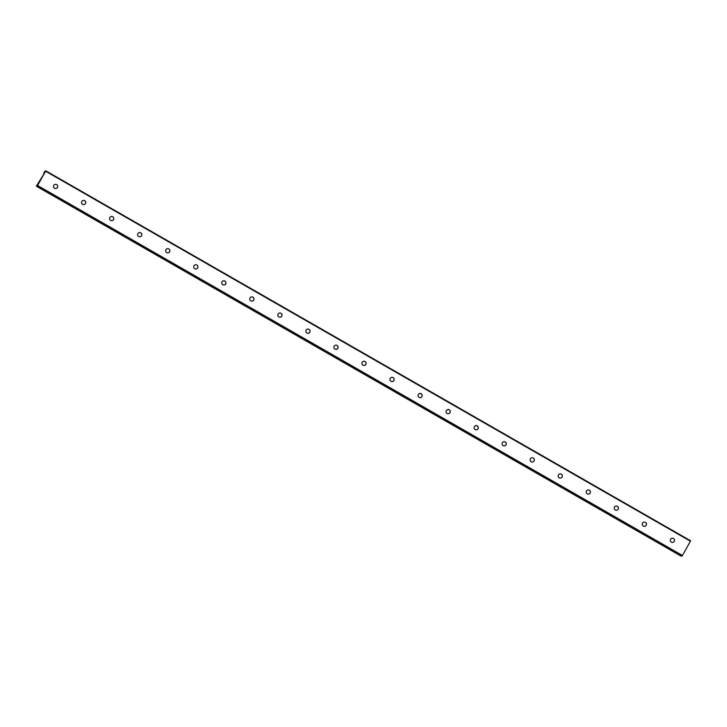 <?xml version="1.0" encoding="UTF-8"?>
<svg xmlns="http://www.w3.org/2000/svg" width="727" height="727" viewBox="0 0 727 727"><rect width="100%" height="100%" fill="white"/><g stroke="black" fill="none" stroke-linecap="round" stroke-linejoin="round"><path stroke-width="1.09" d="M671.839 538.262A2.126 2.117 -104.9 0 1 674.202 541.388A2.126 2.117 -104.9 0 1 672.938 542.378M674.265 541.37A2.126 2.117 -104.9 0 1 670.385 540.861A2.126 2.117 -104.9 0 1 674.093 539.016A2.126 2.117 -104.9 0 1 674.265 541.37M643.804 522.177A2.126 2.117 -104.9 0 1 646.167 525.303A2.126 2.117 -104.9 0 1 644.904 526.293M646.23 525.285A2.126 2.117 -104.9 0 1 642.341 524.776A2.126 2.117 -104.9 0 1 646.058 522.931A2.126 2.117 -104.9 0 1 646.23 525.285M615.769 506.092A2.126 2.117 -104.9 0 1 618.123 509.218A2.126 2.117 -104.9 0 1 616.869 510.209M618.186 509.2A2.126 2.117 -104.9 0 1 614.306 508.682A2.126 2.117 -104.9 0 1 618.023 506.846A2.126 2.117 -104.9 0 1 618.186 509.2M587.734 490.007A2.126 2.117 -104.9 0 1 590.088 493.124A2.126 2.117 -104.9 0 1 588.825 494.124M590.151 493.106A2.126 2.117 -104.9 0 1 586.271 492.597A2.126 2.117 -104.9 0 1 589.988 490.761A2.126 2.117 -104.9 0 1 590.151 493.106M559.699 473.922A2.126 2.117 -104.9 0 1 562.053 477.039A2.126 2.117 -104.9 0 1 560.79 478.03M562.116 477.021A2.126 2.117 -104.9 0 1 558.236 476.512A2.126 2.117 -104.9 0 1 561.944 474.667A2.126 2.117 -104.9 0 1 562.116 477.021M531.655 457.828A2.126 2.117 -104.9 0 1 534.018 460.954A2.126 2.117 -104.9 0 1 532.755 461.945M534.081 460.936A2.126 2.117 -104.9 0 1 530.201 460.427A2.126 2.117 -104.9 0 1 533.909 458.583A2.126 2.117 -104.9 0 1 534.081 460.936M503.62 441.743A2.126 2.117 -104.9 0 1 505.974 444.869A2.126 2.117 -104.9 0 1 504.72 445.86M506.037 444.851A2.126 2.117 -104.9 0 1 502.157 444.342A2.126 2.117 -104.9 0 1 505.874 442.498A2.126 2.117 -104.9 0 1 506.037 444.851M475.612 425.649A2.126 2.117 -104.9 0 1 478.002 428.766A2.126 2.117 -104.9 0 1 474.122 428.248A2.126 2.117 -104.9 0 1 477.784 426.44A2.126 2.117 -104.9 0 1 476.685 429.775M447.578 409.565A2.126 2.117 -104.9 0 1 449.968 412.682A2.126 2.117 -104.9 0 1 446.087 412.164A2.126 2.117 -104.9 0 1 449.749 410.355A2.126 2.117 -104.9 0 1 448.641 413.69M419.543 393.48A2.126 2.117 -104.9 0 1 421.933 396.588A2.126 2.117 -104.9 0 1 418.052 396.079A2.126 2.117 -104.9 0 1 421.705 394.27A2.126 2.117 -104.9 0 1 420.606 397.605M391.471 377.404A2.126 2.117 -104.9 0 1 393.834 380.521A2.126 2.117 -104.9 0 1 390.008 379.994A2.126 2.117 -104.9 0 1 393.725 378.149A2.126 2.117 -104.9 0 1 392.598 381.502M363.436 361.31A2.126 2.117 -104.9 0 1 365.79 364.436A2.126 2.117 -104.9 0 1 361.973 363.909A2.126 2.117 -104.9 0 1 365.69 362.064A2.126 2.117 -104.9 0 1 364.563 365.417M335.401 345.225A2.126 2.117 -104.9 0 1 337.755 348.351A2.126 2.117 -104.9 0 1 333.938 347.824A2.126 2.117 -104.9 0 1 337.655 345.979A2.126 2.117 -104.9 0 1 336.528 349.333M307.367 329.14A2.126 2.117 -104.9 0 1 309.72 332.257A2.126 2.117 -104.9 0 1 305.903 331.73A2.126 2.117 -104.9 0 1 309.611 329.894A2.126 2.117 -104.9 0 1 308.493 333.248M279.322 313.055A2.126 2.117 -104.9 0 1 281.685 316.172A2.126 2.117 -104.9 0 1 277.868 315.645A2.126 2.117 -104.9 0 1 281.576 313.81A2.126 2.117 -104.9 0 1 280.458 317.163M251.288 296.97A2.126 2.117 -104.9 0 1 253.65 300.087A2.126 2.117 -104.9 0 1 249.824 299.56A2.126 2.117 -104.9 0 1 253.541 297.716A2.126 2.117 -104.9 0 1 252.414 301.078M223.253 280.876A2.126 2.117 -104.9 0 1 225.606 284.003A2.126 2.117 -104.9 0 1 221.79 283.475A2.126 2.117 -104.9 0 1 225.506 281.631A2.126 2.117 -104.9 0 1 224.379 284.984M195.218 264.792A2.126 2.117 -104.9 0 1 197.571 267.918A2.126 2.117 -104.9 0 1 196.308 268.908M197.635 267.899A2.126 2.117 -104.9 0 1 193.755 267.391A2.126 2.117 -104.9 0 1 197.471 265.546A2.126 2.117 -104.9 0 1 197.635 267.899M167.183 248.707A2.126 2.117 -104.9 0 1 169.536 251.833A2.126 2.117 -104.9 0 1 168.273 252.823M169.6 251.815A2.126 2.117 -104.9 0 1 165.72 251.297A2.126 2.117 -104.9 0 1 169.427 249.461A2.126 2.117 -104.9 0 1 169.6 251.815M139.139 232.622A2.126 2.117 -104.9 0 1 141.501 235.739A2.126 2.117 -104.9 0 1 140.238 236.738M141.565 235.721A2.126 2.117 -104.9 0 1 137.676 235.212A2.126 2.117 -104.9 0 1 141.392 233.376A2.126 2.117 -104.9 0 1 141.565 235.721M111.104 216.537A2.126 2.117 -104.9 0 1 113.457 219.654A2.126 2.117 -104.9 0 1 112.203 220.644M113.521 219.636A2.126 2.117 -104.9 0 1 109.641 219.127A2.126 2.117 -104.9 0 1 113.357 217.282A2.126 2.117 -104.9 0 1 113.521 219.636M83.069 200.443A2.126 2.117 -104.9 0 1 85.422 203.569A2.126 2.117 -104.9 0 1 84.168 204.56M85.486 203.551A2.126 2.117 -104.9 0 1 81.606 203.042A2.126 2.117 -104.9 0 1 85.323 201.197A2.126 2.117 -104.9 0 1 85.486 203.551M55.034 184.358A2.126 2.117 -104.9 0 1 57.388 187.484A2.126 2.117 -104.9 0 1 56.124 188.475M57.451 187.466A2.126 2.117 -104.9 0 1 53.571 186.957A2.126 2.117 -104.9 0 1 57.279 185.112A2.126 2.117 -104.9 0 1 57.451 187.466M681.199 556.182L36.35 186.194L681.199 556.182L682.426 555.483L690.65 540.806L45.801 170.818L37.577 185.494L36.35 186.194L43.511 174.644M43.502 174.644L44.638 171.418L45.801 170.818L690.65 540.806M45.61 171.236L690.459 541.224M43.802 173.008L44.256 173.262M37.268 185.948L682.117 555.946M37.577 185.494L682.426 555.483M43.738 173.062L44.22 173.335"/></g></svg>

